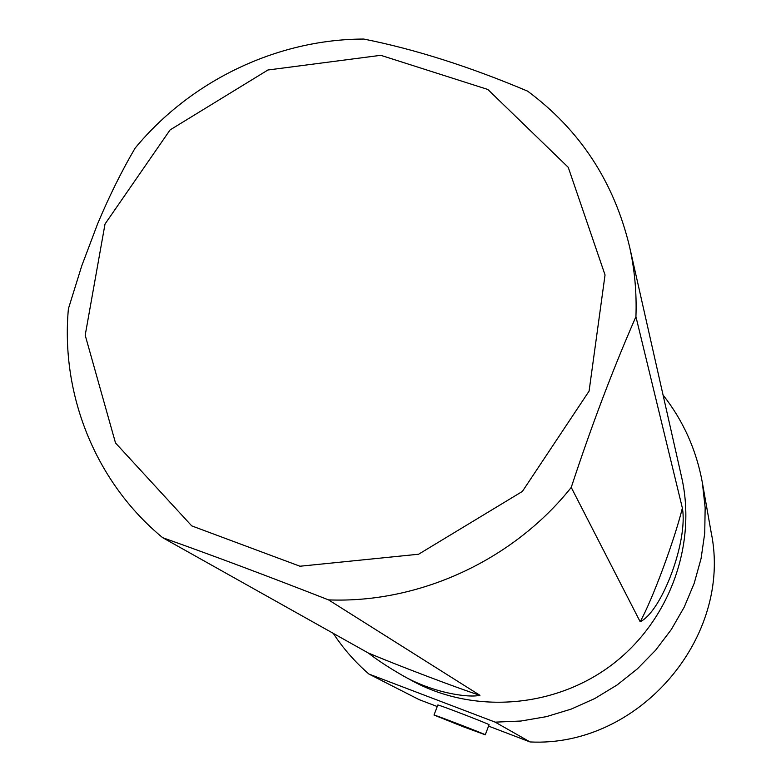 <?xml version="1.0" encoding="UTF-8"?>
<svg xmlns="http://www.w3.org/2000/svg" width="781" height="781" viewBox="0 0 781 781"><rect width="100%" height="100%" fill="white"/><g stroke="black" fill="none" stroke-linecap="round" stroke-linejoin="round"><path stroke-width="1.17" d="M105.025 224.01L170.073 129.929L267.942 69.997L380.786 55.314L487.822 89.454L568.246 167.329L605.041 274.941L589.089 391.115L522.382 491.434L418.587 554.237L299.992 566.235L191.726 525.877L115.51 442.954L85.197 335.234L105.025 224.01M68.396 308.807L81.741 265.882L97.596 223.883C109.155 196.343 121.651 171.107 135.084 148.185C190.74 80.677 277.05 39.245 363.751 39.05C414.867 49.223 469.488 66.59 527.624 91.152C579.883 129.9 613.827 181.622 629.466 246.298C634.641 269.269 636.798 292.729 635.929 316.676C613.036 368.896 591.471 425.801 571.243 487.422C513.283 560.231 419.338 603.479 328.537 599.886C267.502 575.997 212.207 555.262 162.653 537.679C95.438 482.267 60.547 394.61 68.396 308.807M629.466 246.298L681.647 477.289C697.13 545.489 669.044 621.871 611.386 665.178C553.729 708.494 472.544 714.205 411.353 680.339L402.059 675.204M571.243 487.422L640.176 621.744C662.005 611.259 688.12 540.94 682.379 508.089L635.929 316.676M162.653 537.679L368.349 653.033C377.135 659.906 388.372 667.296 402.059 675.194C431.922 692.64 467.839 698.116 479.944 695.315L328.537 599.886M437.243 706.532L419.075 699.6L368.905 674.042C355.111 662.073 343.23 648.523 333.272 633.362M663.069 395.02C683.287 420.764 696.379 449.954 702.353 482.599L705.155 507.777L704.735 533.238L701.074 558.542L694.202 583.3L684.234 607.091L671.309 629.515L655.63 650.192L637.462 668.78L617.097 684.966L594.878 698.487L571.184 709.109L546.388 716.655L520.927 721.029L495.213 722.152L530.065 741.95L488.564 726.115M368.905 674.042L495.213 722.152M702.353 482.599L711.12 532.183C733.183 637.218 638.78 747.485 530.065 741.95M368.349 653.033C401.19 666.759 458.613 688.53 479.944 695.315M640.176 621.744C652.506 599.457 674.179 541.028 682.379 508.089M437.819 705.028L437.829 705.009C437.35 704.081 491.259 724.866 489.072 724.758L485.274 734.784M463.475 726.828L434.002 715.035C433.455 714.273 487.403 735.067 485.274 734.804L463.475 726.828M434.002 715.035L437.829 705.009"/></g></svg>
